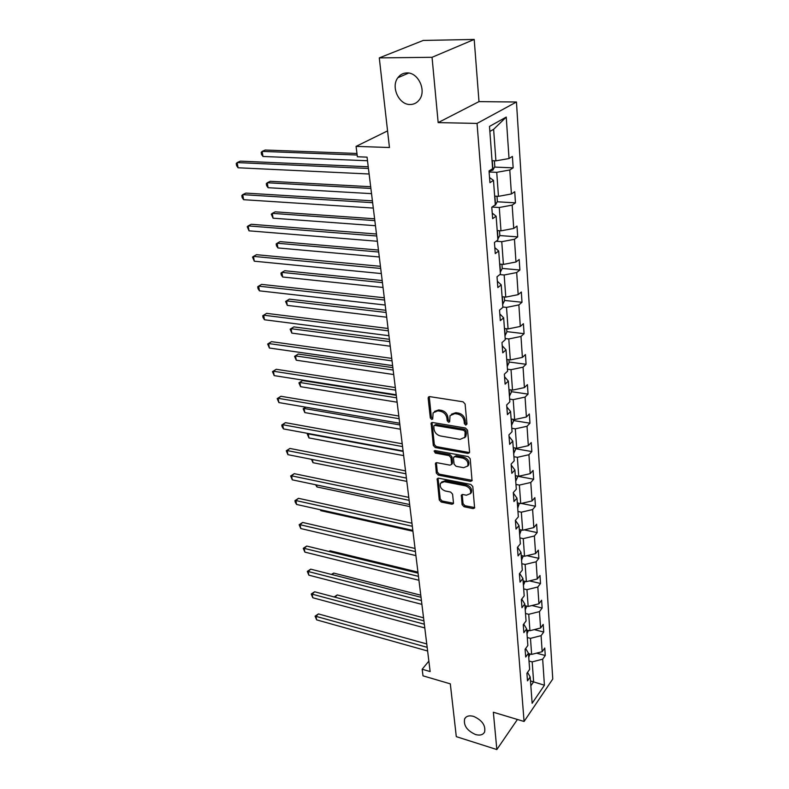 <?xml version="1.0" encoding="UTF-8"?>
<svg xmlns="http://www.w3.org/2000/svg" width="789" height="789" viewBox="0 0 789 789"><rect width="100%" height="100%" fill="white"/><g stroke="black" fill="none" stroke-linecap="round" stroke-linejoin="round"><path stroke-width="1.18" d="M473.617 716.382C469.179 715.209 466.181 716.057 464.622 718.917C463.419 725.456 467.039 730.653 475.491 734.52C479.978 735.752 483.026 734.904 484.614 731.965C485.758 725.397 482.089 720.209 473.617 716.382M406.907 72.923C403.179 73.012 400.161 74.62 397.863 77.726C390.624 86.948 398.987 104.957 410.181 104.503C414.047 104.473 417.164 102.807 419.531 99.522C426.612 90.311 418.111 72.272 406.907 72.923M465.786 425.103L466.97 424.018L465.096 403.998L463.044 401.798L429.778 396.63L428.338 397.262L428.161 398.218L430.311 417.943L431.711 419.432L432.717 419.008L433.102 412.834L437.737 410.842L440.469 411.286C444.059 412.223 446.209 414.521 446.939 418.19L447.195 420.734L448.606 422.253L449.641 421.799L450.036 415.675L454.809 413.604L457.59 414.047C461.23 415.004 463.409 417.322 464.119 421.02L464.356 423.585L465.786 425.103M379.282 57.893L423.259 40.436L474.199 39.45L432.047 57.301L379.282 57.893L389.45 147.513L356.066 146.379L357.378 156.755L367.053 157.139L430.143 671.567L422.164 669.25L423.003 675.838L450.312 683.856L456.298 736.65L496.843 749.55L517.416 719.469M462.088 504.635L464.04 506.735L473.094 508.599L474.603 507.998L472.808 486.566L470.816 484.446L438.605 478.183L437.175 478.755L439.256 499.96L441.189 502.021L451.89 504.23L453.35 503.658L453.478 502.869L452.58 494.151L450.627 492.06L445.282 490.985C441.179 489.397 439.562 486.803 440.449 483.223L444.296 481.684L465.48 485.827C469.623 487.405 471.27 489.989 470.412 493.589L466.388 495.216L462.847 494.506L461.358 495.097L462.088 504.635L463.044 503.629L464.997 505.719L474.731 507.583M432.047 57.301L438.161 122.601L477.049 123.419L524.074 721.471L493.352 712.23L496.843 749.55M467.897 453.419L469.416 452.778L469.573 451.929L467.542 430.212L465.51 428.042L432.579 422.509L431.139 423.121L433.309 445.44L435.291 447.55L467.897 453.419L469.544 452.442M470.205 458.744L472.049 480.728L470.53 481.349L438.27 475.116L436.317 473.025L435.498 463.291L436.928 462.699L449.957 465.145L451.426 464.534L451.564 463.695L450.963 457.699L448.971 455.578L435.37 453.093L434.088 451.002L435.094 450.588L468.202 456.594L470.205 458.744M527.555 672.376L530.188 676.982L527.486 680.848L526.914 673.273L529.636 669.427L528.433 653.223L525.691 657.03L525.099 649.278L527.861 645.491L526.638 628.892L523.847 632.65L523.255 624.71L526.056 620.982L524.793 603.989L521.973 607.688L521.351 599.551L524.202 595.882L522.91 578.485L520.04 582.114L519.409 573.781L522.298 570.181L520.977 552.359L518.067 555.91L517.426 547.379L520.355 543.848L519.004 525.582L516.045 529.064L515.385 520.316L518.353 516.854L516.973 498.135L513.964 501.538L513.294 492.563L516.312 489.19L514.892 469.988L511.834 473.311L511.144 464.11L514.211 460.815L512.761 441.12L509.655 444.345L508.944 434.907L512.061 431.711L510.572 411.503L507.416 414.639L506.686 404.944L509.852 401.838L508.323 381.097L505.118 384.135L504.368 374.183L507.593 371.185L506.015 349.882L502.751 352.811L501.982 342.594L505.266 339.704L503.648 317.819L500.325 320.64L499.536 310.136L502.869 307.365L501.212 284.878L497.839 287.571L497.021 276.781L500.413 274.128L498.707 251.02L495.275 253.585L494.437 242.489L497.889 239.974L496.133 216.206L492.642 218.632L491.784 207.211L495.295 204.844L493.49 180.395L489.93 182.663L489.042 170.927L492.622 168.698L489.496 126.418L506.242 117.088L509.023 158.53L512.406 156.429L513.156 167.85L509.793 169.99L511.41 193.966L514.734 191.727L515.464 202.842L512.16 205.12L513.728 228.445L516.992 226.068L517.702 236.878L514.458 239.294L515.976 261.987L519.192 259.482L519.882 270.006L516.687 272.55L518.176 294.642L521.332 292.019L522.002 302.256L518.866 304.919L520.306 326.439L523.413 323.697L524.074 333.678L520.987 336.449L522.397 357.407L525.444 354.557L526.085 364.281L523.048 367.161L524.419 387.586L527.427 384.637L528.048 394.115L525.06 397.094L526.401 416.996L529.36 413.959L529.971 423.2L527.022 426.267L528.324 445.677L531.244 442.55L531.835 451.564L528.936 454.72L530.208 473.656L533.078 470.441L533.66 479.239L530.8 482.473L532.042 500.946L534.873 497.652L535.435 506.242L532.614 509.556L533.828 527.585L536.619 524.221L537.171 532.595L534.39 535.987L535.573 553.592L538.325 550.15L538.867 558.336L536.125 561.788L537.279 578.978L539.992 575.487L540.514 583.475L537.822 586.996L538.946 603.782L541.619 600.222L542.132 608.033L539.479 611.613L540.583 628.014L543.217 624.405L543.72 632.038L541.096 635.668L542.171 651.704L544.765 648.035L545.258 655.491L542.674 659.18L544.42 685.227L532.141 703.295L530.188 676.982M477.049 123.419L516.46 102.008L552.764 679.013L524.074 721.471M527.279 637.532L530.474 638.36L531.638 654.406L528.462 653.548M531.638 654.406L542.171 651.704M530.474 638.36L541.096 635.668M525.661 648.509L528.433 653.223M525.504 613.487L528.738 614.296L529.922 630.707L526.736 630.214M529.922 630.707L540.583 628.014M528.738 614.296L539.479 611.613M523.728 624.079L526.638 628.892M523.679 588.89L526.953 589.669L528.166 606.465L524.922 605.666M528.166 606.465L538.946 603.782M526.953 589.669L537.822 586.996M521.736 599.068L524.793 603.989M521.815 563.701L525.129 564.451L526.371 581.651L523.087 580.882M526.371 581.651L537.279 578.978M525.129 564.451L536.125 561.788M519.675 573.455L522.91 578.485M519.912 537.911L523.255 538.631L524.537 556.245L521.213 555.505M524.537 556.245L535.573 553.592M523.255 538.631L534.39 535.987M517.564 547.211L520.977 552.359M517.959 511.499L521.342 512.189L522.653 530.228L519.29 529.518M522.653 530.228L533.828 527.585M521.342 512.189L532.614 509.556M515.385 520.326L519.004 525.582M515.957 484.436L519.379 485.087L520.72 503.569L517.328 502.899M520.72 503.569L532.042 500.946M519.379 485.087L530.8 482.473M513.323 493.036L516.973 498.135M513.915 456.703L517.367 457.314L518.738 476.26L515.306 475.619M518.738 476.26L530.208 473.656M517.367 457.314L528.936 454.72M511.213 465.056L514.892 469.988M511.805 428.269L515.306 428.841L516.716 448.27L513.244 447.669M516.716 448.27L528.324 445.677M515.306 428.841L527.022 426.267M509.053 436.376L512.761 441.12M509.655 399.116L513.195 399.648L514.635 419.57L511.124 419.008M514.635 419.57L526.401 416.996M513.195 399.648L525.06 397.094M506.834 406.946L510.572 411.503M507.445 369.203L511.025 369.686L512.505 390.131L508.954 389.608M512.505 390.131L524.419 387.586M511.025 369.686L523.048 367.161M504.556 376.738L508.323 381.097M505.177 338.511L508.797 338.954L510.315 359.922L506.725 359.449M510.315 359.922L522.397 357.407M508.797 338.954L520.987 336.449M502.218 345.74L506.015 349.882M502.849 307L506.518 307.394L508.077 328.924L504.437 328.5M508.077 328.924L520.306 326.439M506.518 307.394L518.866 304.919M499.822 313.914L503.648 317.819M499.832 274.592L504.171 274.996L505.769 297.108L502.09 296.723M505.769 297.108L518.176 294.642M504.171 274.996L516.687 272.55M497.356 281.209L501.212 284.878M496.113 241.266L501.765 241.7L503.402 264.423L499.674 264.098M503.402 264.423L515.976 261.987M501.765 241.7L514.458 239.294M494.821 247.608L498.707 251.02M492.02 207.053L499.279 207.497L500.976 230.842L497.198 230.566M500.976 230.842L513.728 228.445M499.279 207.497L512.16 205.12M492.218 213.069L496.133 216.206M489.121 171.992L496.735 172.327L498.47 196.333L494.654 196.116M498.47 196.333L511.41 193.966M496.735 172.327L509.793 169.99M489.545 177.545L493.49 180.395M506.242 117.088L493.628 129.317L495.906 160.848L492.03 160.7M495.906 160.848L509.023 158.53M438.161 122.601L478.992 101.613L474.199 39.45M478.992 101.613L516.46 102.008M387.567 130.885L356.066 146.379M428.861 661.113L422.164 669.25M530.849 685.819L533.62 681.814L532.181 661.882L529.015 661.024M530.484 680.927L544.42 685.227M493.628 129.317L489.87 131.438M532.181 661.882L542.674 659.18M494.535 167.081L513.156 167.85M497.198 201.777L515.464 202.842M499.772 235.556L517.702 236.878M502.248 268.428L519.882 270.006M504.585 300.441L522.002 302.256M506.863 331.627L524.074 333.678M509.083 362.023L526.085 364.281M511.242 391.64L528.048 394.115M513.353 420.537L529.971 423.2M515.404 448.714L531.835 451.564M517.416 476.211L533.66 479.239M521.322 503.431L535.435 506.242M524.192 529.863L537.171 532.595M526.904 555.673L538.867 558.336M529.478 580.891L540.514 583.475M531.934 605.528L542.132 608.033M534.271 629.612L543.72 632.038M536.51 653.154L545.258 655.491M466.772 424.166L465.352 422.648L465.106 420.073C464.405 416.385 462.236 414.067 458.596 413.12L457.59 414.047M451.397 414.215L455.815 412.677L458.596 413.12M434.473 411.404L438.753 409.925L441.485 410.369C445.075 411.296 447.225 413.594 447.945 417.263L448.201 419.807L449.612 421.316M429.255 396.63L431.336 417.026L432.737 418.515M432.037 422.509L434.315 444.493L436.297 446.604L468.873 452.452M465.135 431.81L463.715 430.291L434.838 425.409L433.832 425.843L433.999 429.127C434.729 432.717 436.85 434.995 440.38 435.952L460.046 439.374L464.879 437.293L465.135 431.81L466.121 430.863L464.701 429.344L463.715 430.291M434.226 425.478L435.853 424.482L464.701 429.344M464.593 437.767L465.865 436.347L466.378 433.546L465.392 434.492M466.121 430.863L466.378 433.546M436.366 462.689L437.313 472.059L439.266 474.15L472.167 480.353M451.545 464.179L452.551 462.729L451.949 456.742L449.957 454.612L436.366 452.146L435.37 453.093M434.986 450.578L436.366 452.146M463.646 467.699L467.68 466.023C468.587 462.305 466.94 459.662 462.719 458.084L455.115 456.703L453.636 457.314L453.488 458.162L454.089 464.169L456.072 466.289L463.646 467.699M467.552 466.25L468.646 465.046C469.563 461.328 467.907 458.685 463.695 457.117L462.719 458.084M454.148 456.811L456.101 455.736L463.695 457.117M462.196 494.496L463.044 503.629M470.323 493.746L471.368 492.583C472.226 488.983 470.579 486.399 466.447 484.831L465.48 485.827M441.524 482.079L445.282 480.708L466.447 484.831M438.033 478.164L440.232 498.964L442.156 501.025L453.478 503.244M494.387 160.788L494.811 166.558L492.928 170.099L489.072 171.262M356.963 153.47L265.183 150.038L262.155 151.389L262.984 156.469L367.487 160.749M492.336 164.862L492.287 164.161M357.161 155.019L262.155 151.389L261.189 152.425L261.524 154.457L262.984 156.469M368.226 166.765L240.359 161.143L237.164 162.573L368.433 168.461M238.061 167.771L236.601 165.68L236.236 163.609L237.164 162.573L238.061 167.771L369.114 174.004M496.981 196.244L497.356 201.461L495.502 205.032L494.042 205.682M370.682 186.727L270.252 181.312L267.274 182.752L268.082 187.703L371.53 193.65M494.93 199.952L494.881 199.272M370.889 188.433L267.274 182.752L266.307 183.689L266.633 185.671L268.082 187.703M499.496 230.733L499.841 235.428L497.829 239.136M374.607 218.8L275.193 211.837L272.274 213.355L273.063 218.188L375.456 225.713M497.455 234.077L497.405 233.416M374.834 220.634L272.274 213.355L271.308 214.204L273.063 218.188M372.408 200.84L245.872 193.108L242.726 194.636L372.635 202.684M243.614 199.696L242.154 197.585L241.809 195.564L242.726 194.636L243.614 199.696L373.296 208.079M376.481 234.008L251.247 224.283L248.16 225.891L376.718 236M249.018 230.832L247.233 226.719L248.16 225.891L249.018 230.832L377.369 241.256M501.942 264.295L502.248 268.487L500.275 272.225M378.444 250.054L280.026 241.631L277.146 243.229L277.915 247.943L379.292 256.977M499.91 267.303L499.861 266.652M378.69 252.016L277.146 243.229L276.18 243.979L276.485 245.872L277.915 247.943M380.436 266.317L256.494 254.699L253.466 256.386L380.702 268.447M254.295 261.198L252.529 257.125L253.466 256.386L254.295 261.198L381.324 273.566M504.329 296.96L504.605 300.678L502.652 304.436M382.182 280.549L284.74 270.726L281.91 272.392L282.659 277.008L383.03 287.462M502.297 299.642L502.258 299.011M382.438 282.63L281.91 272.392L280.943 273.063L281.239 274.907L282.659 277.008M384.302 297.798L261.603 284.385L258.634 286.141L384.578 300.047M259.453 290.845L258.023 288.666L257.697 286.792L258.634 286.141L259.453 290.845L385.19 305.037M506.646 328.757L506.893 332.041L504.97 335.808M385.831 310.284L289.346 299.139L286.565 300.875L287.295 305.382L386.679 317.208M504.635 331.143L504.585 330.532M386.107 312.483L286.565 300.875L285.588 301.467L289.346 299.139M287.295 305.382L285.588 301.467M388.06 328.48L266.603 313.351L263.684 315.186L388.356 330.847M264.483 319.772L263.062 317.582L262.747 315.758L263.684 315.186L264.483 319.772L388.947 335.71M262.747 315.758L266.603 313.351M508.915 359.735L509.122 362.595L507.238 366.372M389.391 339.309L293.843 326.902L291.102 328.707L291.822 333.106L390.239 346.223M506.893 361.826L506.854 361.234M389.677 341.617L291.102 328.707L290.135 329.22L293.843 326.902M291.822 333.106L290.135 329.22M391.729 358.393L271.485 341.647L268.605 343.54L392.034 360.879M269.384 348.028L267.668 344.034L268.605 343.54L269.384 348.028L392.616 365.623M267.668 344.034L271.485 341.647M511.114 389.924L511.292 392.37L509.438 396.167M392.873 367.644L298.242 354.044L295.55 355.908L296.25 360.208L393.711 374.548M509.112 391.738L509.063 391.157M393.169 370.051L295.55 355.908L294.573 356.352L298.242 354.044M296.25 360.208L294.573 356.352M395.309 387.557L276.249 369.282L273.418 371.234L395.624 390.151M274.178 375.613L272.481 371.649L273.418 371.234L274.178 375.613L396.196 394.776M272.481 371.649L276.249 369.282M513.264 419.344L513.412 421.405L511.588 425.212M396.265 395.309L302.532 380.564L299.889 382.487L300.57 386.689L397.104 402.203M511.262 420.892L511.223 420.33M396.571 397.814L299.889 382.487L298.913 382.862L302.532 380.564M300.57 386.689L298.913 382.862M398.8 416.02L280.904 396.275L278.123 398.297L399.135 418.712M278.862 402.568L277.186 398.632L278.123 398.297L278.862 402.568L399.688 423.229M277.186 398.632L280.904 396.275M515.355 448.034L515.483 449.72L513.678 453.547M513.363 449.326L513.323 448.773M399.895 424.936L304.13 408.485L304.801 412.588L400.417 429.216M305.836 407.183L303.163 408.781L305.639 407.154M304.801 412.588L303.163 408.781M517.397 476.014L517.495 477.345L515.72 481.182M515.414 477.069L515.375 476.526M403.14 451.416L308.282 433.901L308.943 437.925L403.652 455.608M308.696 433.575L307.315 434.137L308.154 433.477M308.943 437.925L307.315 434.137M519.389 503.313L517.712 508.146M517.416 504.132L517.377 503.609M312.464 459.514L312.986 462.699L406.818 481.389M312.986 462.699L311.438 459.306M521.332 529.952L519.655 534.478M519.369 530.553L519.33 530.04M316.616 484.959L316.941 486.941L409.915 506.597M315.6 484.752L316.941 486.941M523.235 555.949L521.559 560.18M521.273 556.353L521.243 555.851M320.679 509.832L320.817 510.67L412.933 531.234M320.817 510.67L320.255 509.733M525.089 581.345L523.413 585.29M523.137 581.552L523.107 581.059M402.212 443.793L285.45 422.657L282.718 424.729L402.548 446.584M283.448 428.91L282.067 426.671L281.781 425.005L282.718 424.729L283.448 428.91L403.09 450.983M281.781 425.005L285.45 422.657M405.536 470.895L289.898 448.448L287.206 450.578L405.891 473.785M287.916 454.661L286.269 450.775L287.206 450.578L287.916 454.661L406.414 478.075M286.269 450.775L289.898 448.448M408.781 497.366L294.248 473.666L291.605 475.846L409.146 500.334M292.295 479.84L290.658 475.984L291.605 475.846L292.295 479.84L409.659 504.536M290.658 475.984L294.248 473.666M411.947 523.215L298.498 498.323L295.895 500.551L412.322 526.273M296.575 504.457L295.224 502.189L294.958 500.63L295.895 500.551L296.575 504.457L412.825 530.366M294.958 500.63L298.498 498.323M415.044 548.473L302.66 522.446L300.096 524.724L415.428 551.6M300.757 528.541L299.159 524.744L300.096 524.724L300.757 528.541L415.921 555.604M299.159 524.744L302.66 522.446M418.071 573.159L306.734 546.057L304.209 548.365L418.466 576.355M304.86 552.113L303.262 548.335L304.209 548.365L304.86 552.113L418.949 580.27M303.262 548.335L306.734 546.057M526.815 606.13L525.227 609.818M417.943 572.114L330.108 550.781L329.299 551.55M328.885 551.442L330.108 550.781M421.03 597.283L310.718 569.155L308.223 571.512L421.434 600.547M308.864 575.171L307.286 571.423L308.223 571.512L308.864 575.171L421.908 604.374M307.286 571.423L310.718 569.155M528.472 630.332L527.003 633.784M420.774 595.192L333.727 573.09L332.159 574.619M331.321 574.412L333.727 573.09M423.93 620.864L314.614 591.77L312.168 594.166L424.334 624.198M312.789 597.756L311.221 594.028L312.168 594.166L312.789 597.756L424.798 627.945M311.221 594.028L314.614 591.77M530.1 653.992L528.729 657.217M423.545 617.787L337.268 594.945L335.019 597.204M334.151 596.977L337.268 594.945M426.76 643.932L318.431 613.921L316.014 616.347L427.174 647.335M316.626 619.858L315.077 616.16L316.014 616.347L316.626 619.858L427.618 650.994M315.077 616.16L318.431 613.921M465.106 420.073L464.119 421.02M455.815 412.677L454.809 413.604M448.201 419.807L447.195 420.734M447.945 417.263L446.939 418.19M441.485 410.369L440.469 411.286M438.753 409.925L437.737 410.842M431.336 417.026L430.311 417.943M429.196 397.321L428.161 398.218M465.352 422.648L464.356 423.585M436.297 446.604L435.291 447.55M434.315 444.493L433.309 445.44M431.997 423.121L430.981 424.038M435.853 424.482L434.838 425.409M471.487 480.353L470.53 481.349M439.266 474.15L438.27 475.116M437.313 472.059L436.317 473.025M436.347 463.182L435.35 464.139M452.551 462.729L451.564 463.695M451.949 456.742L450.963 457.699M449.957 454.612L448.971 455.578M456.101 455.736L455.115 456.703M462.186 494.881L461.22 495.887M445.282 480.708L444.296 481.684M452.856 503.224L451.89 504.23M442.156 501.025L441.189 502.021M440.232 498.964L439.256 499.96M438.023 478.607L437.037 479.584M474.041 507.574L473.094 508.599M464.997 505.719L464.04 506.735M492.977 170.01L492.287 160.709M495.551 204.943L494.9 196.136M498.066 238.929L497.445 230.585M500.502 271.998L499.92 264.118M502.879 304.209L502.327 296.753M505.197 335.581L504.674 328.53M507.455 366.145L506.962 359.478M509.655 395.93L509.191 389.638M511.795 424.975L511.361 419.038M513.886 453.29L513.471 447.708M515.927 480.925L515.533 475.668M517.919 507.889L517.554 502.938M519.862 534.212L519.517 529.567M521.756 559.914L521.43 555.555M523.61 585.024L523.304 580.931M525.415 609.552L525.139 605.715M527.19 633.518L526.924 629.938M528.916 656.941L528.669 653.608M465.806 717.309L464.622 718.917M408.692 73.052L397.863 77.726M428.969 396.709L428.338 397.262M431.721 422.598L431.139 423.121M465.865 436.347L464.879 437.293M436.001 462.808L435.498 463.291M452.403 463.567L451.426 464.534M468.646 465.046L467.68 466.023M471.368 492.583L470.412 493.589"/></g></svg>
